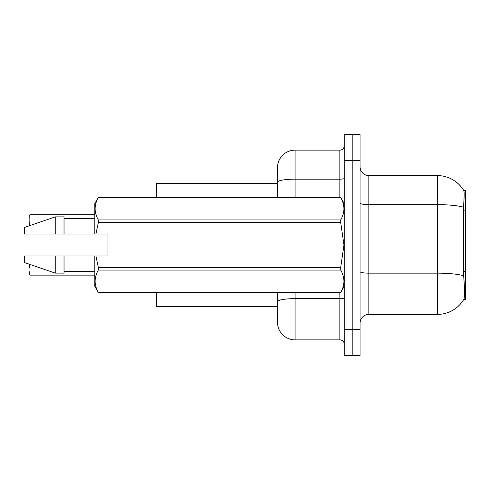 <?xml version="1.0" encoding="UTF-8"?>
<svg xmlns="http://www.w3.org/2000/svg" width="490" height="490" viewBox="0 0 490 490"><rect width="100%" height="100%" fill="white"/><g stroke="black" fill="none" stroke-linecap="round" stroke-linejoin="round"><path stroke-width="0.73" d="M463.761 299.464L463.914 299.206A30.748 30.748 0 0 1 437.386 314.402A30.748 30.748 0 0 0 463.761 299.464L465.5 299.464L465.5 190.537L463.822 190.641A30.748 30.748 0 0 0 437.386 175.598A30.748 30.748 0 0 1 463.761 190.537A30.748 30.748 0 0 0 437.386 175.598L368.866 175.598A8.783 8.783 0 0 1 360.083 166.814A8.783 8.783 0 0 0 368.866 175.598L368.866 314.402A8.783 8.783 0 0 0 360.083 323.186M156.273 306.495L277.505 306.495L156.273 306.495L156.273 292.438M277.505 182.213L277.505 167.69A17.573 17.573 0 0 1 295.072 150.124L295.072 179.162A17.573 3.05 180 0 0 277.505 182.213L277.505 197.562L277.505 177.356L277.505 183.505L156.273 183.505L156.273 197.562M463.914 299.206C464.796 296.909 464.796 290.264 463.914 279.263L463.35 271.625L463.473 207.148C464.232 197.593 464.349 192.092 463.822 190.641A30.748 30.748 0 0 0 437.386 175.598L437.386 204.636L368.866 204.636A8.783 1.525 0 0 1 360.083 203.111M352.175 329.335L352.175 355.691L360.083 355.691L360.083 329.335L352.175 329.335L352.175 355.691L344.268 355.691L344.268 329.335L352.175 329.335L352.175 160.665L352.175 329.335M344.268 329.335L344.268 134.309L352.175 134.309L352.175 160.665L352.175 134.309L360.083 134.309L360.083 329.335M463.571 275.699A30.748 5.341 180 0 0 437.386 273.157L437.386 314.402L368.866 314.402M295.072 292.438L295.072 339.876A17.573 17.573 0 0 1 277.505 322.31L277.505 292.438M295.072 339.876L339.876 339.876L339.876 292.438M295.072 150.124L339.876 150.124A4.392 4.392 0 0 0 344.268 145.732M344.268 344.268A4.392 4.392 0 0 0 339.876 339.876M29.774 218.209L29.945 214.7L94.778 214.7L29.945 214.7L29.945 225.235L29.774 214.871M95.911 234.018L107.953 234.018L107.953 255.982L95.911 255.982L98.331 267.362L340.721 267.362L343.949 245L340.721 222.638L98.331 222.638L95.911 234.018L94.778 234.018L94.778 203.711L98.331 197.586C94.074 205.01 94.074 212.464 98.331 219.949L340.721 219.949C344.972 212.525 344.972 205.071 340.721 197.586L98.331 197.586M340.721 267.362L340.721 270.051L98.331 270.051C94.074 277.475 94.074 284.929 98.331 292.414L340.721 292.414C344.972 284.99 344.972 277.536 340.721 270.051M95.911 255.982L94.778 255.982L94.778 286.289L98.331 292.438M98.331 267.362L98.331 270.051M94.778 255.982L64.031 255.982L64.031 273.114L55.248 273.114L55.248 255.982L24.5 255.982L24.5 262.573L55.248 273.114M64.031 255.982L55.248 255.982M24.5 255.982L36.119 255.982M344.268 203.711L340.721 197.586M340.721 219.949L340.721 222.638M98.331 292.414L340.721 292.414M98.331 219.949L98.331 222.638M55.248 216.886L55.248 234.018L24.5 234.018L24.5 227.427L55.248 216.886L64.031 216.886L64.031 234.018L94.778 234.018M55.248 234.018L64.031 234.018M29.774 264.765L29.774 268.104M29.945 275.129L94.778 275.129M29.774 274.951L29.774 271.619M29.774 221.719L29.774 225.057M465.5 210.137L463.35 210.137M465.5 271.625L463.35 271.625M463.473 207.148A30.748 5.341 180 0 0 437.386 204.636L437.386 273.157L368.866 273.157A8.783 1.525 -0 0 1 360.083 271.632M360.083 160.665L344.268 160.665M344.268 297.871A4.392 0.766 0 0 1 339.876 298.637L295.072 298.637A17.573 3.05 180 0 0 277.505 301.687M295.072 197.562L295.072 179.162L339.876 179.162L339.876 150.124M339.876 197.562L339.876 179.162A4.392 0.766 0 0 0 344.268 178.397M345.15 209.861L344.268 208.985M344.268 286.289L340.721 292.438M64.031 271.356L94.778 271.356M98.331 197.562L340.721 197.562M64.031 218.644L94.778 218.644M345.15 280.139L344.268 281.015M29.945 264.588L30.392 264.588M29.945 225.235L30.907 225.235"/></g></svg>
